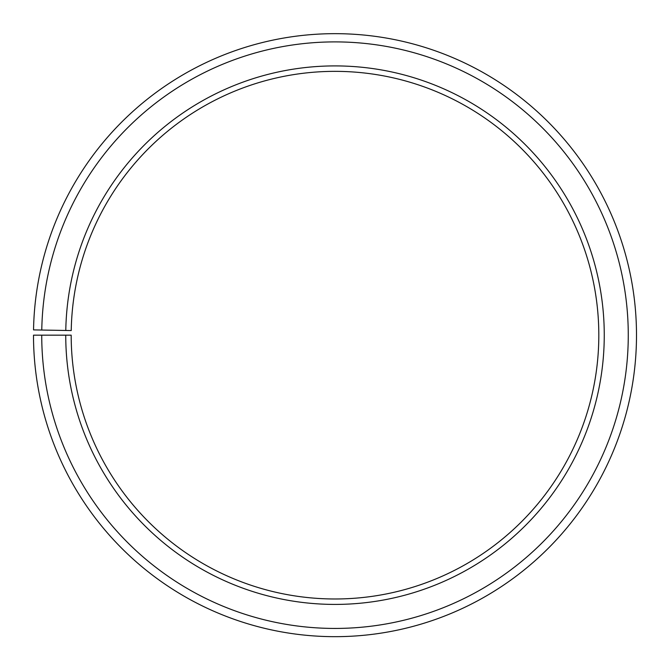 <?xml version="1.0" encoding="UTF-8"?>
<svg xmlns="http://www.w3.org/2000/svg" width="670" height="670" viewBox="0 0 670 670"><rect width="100%" height="100%" fill="white"/><g stroke="black" fill="none" stroke-linecap="round" stroke-linejoin="round"><path stroke-width="1" d="M598.812 335.168A263.812 263.812 0 0 0 337.303 71.363A263.812 263.812 0 0 0 71.229 330.561L65.786 330.469A269.256 269.256 0 0 1 337.353 65.92A269.256 269.256 0 0 1 604.256 335.168A269.256 269.256 0 0 1 335 604.415A269.256 269.256 0 0 1 65.744 335.168L71.188 335.168A263.812 263.812 0 0 0 335 598.98A263.812 263.812 0 0 0 598.812 335.168M41.775 330.042L33.542 329.9A301.5 301.5 0 0 1 337.63 33.676A301.5 301.5 0 0 1 636.5 335.168A301.5 301.5 0 0 1 335 636.668A301.5 301.5 0 0 1 33.5 335.168L41.733 335.168A293.267 293.267 0 0 0 335 628.435A293.267 293.267 0 0 0 628.267 335.168A293.267 293.267 0 0 0 337.563 41.909A293.267 293.267 0 0 0 41.775 330.042L65.786 330.469M41.733 335.168L65.744 335.168"/></g></svg>

